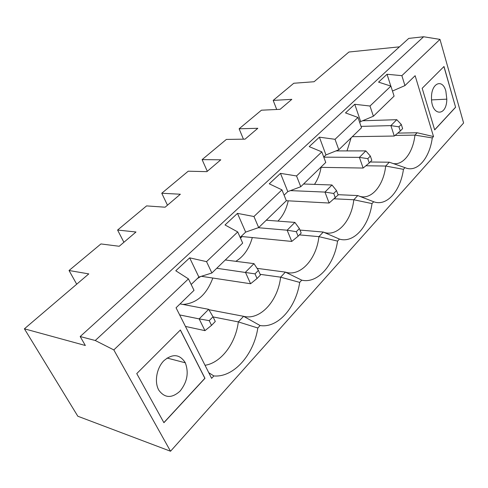 <?xml version="1.0" encoding="UTF-8"?>
<svg xmlns="http://www.w3.org/2000/svg" width="488" height="488" viewBox="0 0 488 488"><rect width="100%" height="100%" fill="white"/><g stroke="black" fill="none" stroke-linecap="round" stroke-linejoin="round"><path stroke-width="0.73" d="M445.867 91.183C442.647 78.312 431.325 82.881 431.502 97.472C431.032 116.168 446.727 117.303 446.813 99.162L445.867 91.183M170.532 451.241L463.6 123.007L439.981 39.382L423.627 36.759L408.761 38.393L80.178 336.543L85.345 345.492L24.4 328.814L77.824 416.233L170.532 451.241L113.82 349.92L95.258 340.502L80.178 336.543M399.459 46.836L348.926 52.021L314.089 81.734L293.776 83.253L273.189 100.406L276.708 109.483M423.627 36.759L95.258 340.502M189.667 257.847L206.546 261.641L211.883 272.999L198.878 277.068L189.667 257.847L175.778 270.767L188.441 278.874L113.82 349.92M237.473 213.378L253.943 216.513L258.677 227.579L245.653 232.105L237.473 213.378L225.023 224.962L237.735 231.94L206.546 261.641M280.49 173.368L296.539 175.954L300.76 186.727L287.792 191.607L280.49 173.368L269.26 183.811L281.948 189.85L253.943 216.513M319.396 137.177L335.036 139.306L338.812 149.786L325.954 154.928L319.396 137.177L309.221 146.638L321.83 151.878L296.539 175.954M354.758 104.286L369.989 106.024L373.393 116.223L360.669 121.561L354.758 104.286L345.498 112.899L357.978 117.462L335.036 139.306M390.796 86.077L387.039 74.255L378.572 82.13L390.9 86.114L369.989 106.024M387.039 74.255L401.874 75.664L404.949 85.589L415.135 75.707L433.527 136.561L417.155 132.754L397.793 133.108M439.981 39.382L401.874 75.664M395.018 135.426L414.934 135.109L432.276 137.927C429.507 158.6 416.911 173.088 404.997 167.646L389.314 162.205L370.197 162.004M365.896 165.761L385.679 166.042L403.448 169.33L404.997 167.646M403.448 169.33C400.489 190.979 386.77 206.753 373.698 201.751L357.771 195.566L338.025 194.681M334.237 198.799L353.806 199.763L372.009 203.594L373.698 201.751M372.009 203.594C368.83 226.304 353.83 243.549 339.422 239.096L323.276 232.05L299.986 230.074M299.406 234.887L318.926 236.643L337.568 241.115L339.422 239.096M337.568 241.115C334.146 265.002 317.688 283.931 301.736 280.161L285.395 272.115L257.078 268.357M260.141 274.329L280.612 277.172L299.693 282.387L301.736 280.161M299.693 282.387C295.99 307.58 277.843 328.448 260.092 325.533L243.61 316.309L208.901 309.715M213.079 316.913L238.321 321.903L257.829 327.997L260.092 325.533M257.829 327.997C253.803 354.648 233.697 377.779 213.842 375.931L208.766 372.698M188.441 278.874L194.023 290.336L176.058 307.776L211.615 378.352L213.842 375.931M432.276 137.927L433.527 136.561M434.68 129.899L455.603 107.275L444.001 66.484L422.181 88.297L434.68 129.899M163.919 422.7L204.966 378.316L180.389 329.98L136.756 373.595L163.919 422.7M393.121 163.535C403.314 165.566 413.086 152.341 414.934 135.109L417.155 132.754M398.946 126.837L400.288 131.022L402.618 128.625L401.288 124.446L398.946 126.837L390.888 125.617L361.041 126.386M352.305 136.689L394.28 136.042L390.888 125.617L396.775 119.688L401.288 124.446M362.578 120.762L396.775 119.688M351.11 137.854L346.998 150.908M212.823 278.038C206.631 294.618 196.676 303.42 182.957 304.445M252.314 237.552C249.209 248.599 243.713 256.523 235.82 261.324M288.225 200.83C286.377 209.236 282.949 215.989 277.934 221.101M321.08 167.353C319.933 173.96 317.731 179.639 314.479 184.385M389.314 162.205L385.679 166.042C383.605 185.611 371.215 200.416 359.29 196.164M367.787 158.667L369.27 162.955L371.813 160.339L370.343 156.056L367.787 158.667L359.4 157.368L323.788 157.16M320.726 167.347L363.139 168.049L359.4 157.368L365.817 150.896L370.343 156.056M335.982 150.92L365.817 150.896M273.189 100.406L291.83 99.338L280.1 109.324L261.434 110.203L239.126 128.789L243.427 139.172M24.4 328.814L88.792 273.896L69.04 270.505L100.924 243.939L119.218 246.269L135.987 231.995L117.596 230.049L146.577 205.899L165.109 207.205L180.353 194.23L161.76 193.248L188.222 171.203L206.881 171.648L220.796 159.802L202.111 159.625L226.365 139.422L245.061 139.147L257.816 128.295L239.126 128.789M373.393 116.223L394.09 96.13L390.9 86.114M359.705 122.488L360.669 121.561M338.812 149.786L361.51 127.758L357.978 117.462M323.745 157.051L325.954 154.928M300.76 186.727L325.752 162.461L321.83 151.878M284.095 195.163L287.792 191.607M258.677 227.579L286.34 200.721L329.107 203.032L338.141 195.005L336.513 190.613L333.719 193.474L335.36 197.872M240.151 237.4L245.653 232.105M211.883 272.999L242.67 243.109L237.735 231.94M191.168 284.474L198.878 277.068M404.949 85.589L392.468 91.036M443.915 66.569L455.603 107.275M455.499 107.281L434.655 129.82M394.28 136.042L400.288 131.022M205.033 365.286C221.235 362.846 235.771 343.192 238.321 321.903L243.61 316.309C260.22 320.653 277.995 300.846 280.612 277.172L285.395 272.115C300.346 277.141 316.492 259.159 318.926 236.643L323.276 232.05C336.793 237.619 351.525 221.216 353.806 199.763L357.771 195.566M333.719 193.474L324.965 192.083L290.439 190.607M329.107 203.032L324.965 192.083L331.993 184.995L336.513 190.613M303.566 184L331.993 184.995M363.139 168.049L369.27 162.955M202.111 159.625L207.296 171.294M241.127 236.454L291.757 241.426L298.125 236.204L301.188 233.05L299.376 228.555L296.295 231.696L287.145 230.202L258.286 227.713M266.271 220.204L294.88 222.406L299.376 228.555M291.757 241.426L287.145 230.202L294.88 222.406M240.468 238.126L242.17 236.558M296.295 231.696L298.125 236.204M161.76 193.248L167.469 205.198M281.948 189.85L286.34 200.721M201.324 276.299L250.582 283.748L257.054 278.489L260.44 275L258.414 270.395L255.011 273.872L216.745 268.278M225.297 259.982L253.98 263.642L258.414 270.395M250.582 283.748L245.427 272.261L253.98 263.642M197.274 278.611L200.757 276.476M255.011 273.872L257.054 278.489M117.596 230.049L123.903 242.28M185.129 362.462C179.554 354.038 172.447 353.483 163.797 360.785C156.526 368.178 154.153 382.275 158.881 390.296C164.816 398.208 171.886 398.47 180.084 391.083C187.239 382.074 188.978 372.643 185.294 362.791L185.129 362.462M185.452 326.429L204.954 330.644L199.171 318.896L179.657 314.925M209.224 320.647L199.171 318.896L208.669 309.319L213.012 316.779L209.224 320.647L211.524 325.368L215.287 321.488L213.012 316.779M180.054 303.896L208.669 309.319M69.04 270.505L76.707 284.199M204.954 330.644L211.524 325.368M163.87 422.608L204.856 378.285L180.328 330.04M446.813 99.162L431.581 99.906M185.294 362.791L167.073 358.033"/></g></svg>
